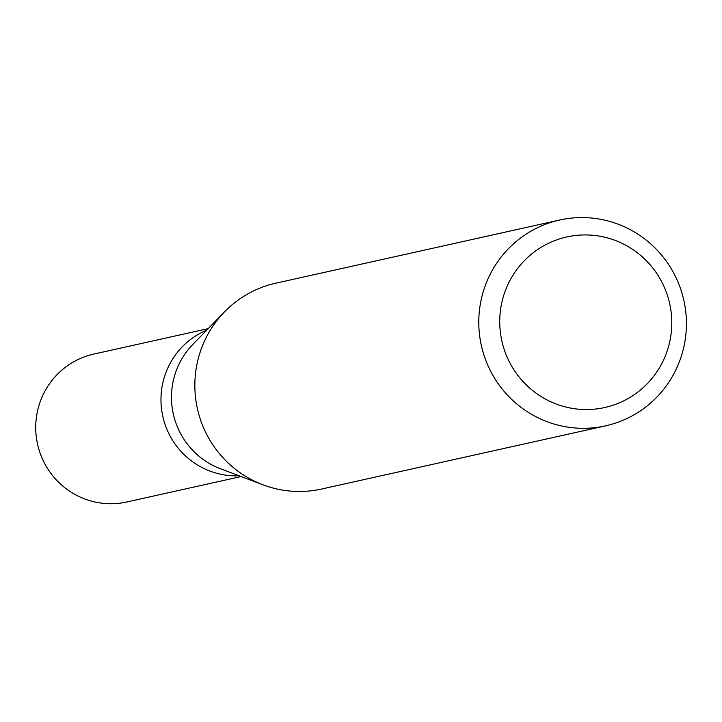 <?xml version="1.0" encoding="UTF-8"?>
<svg xmlns="http://www.w3.org/2000/svg" width="722" height="722" viewBox="0 0 722 722"><rect width="100%" height="100%" fill="white"/><g stroke="black" fill="none" stroke-linecap="round" stroke-linejoin="round"><path stroke-width="1.08" d="M605.505 425.863L321.57 489.047A105.439 103.742 -102.5 0 1 263.025 484.823L220.481 468.749A75.765 74.546 -102.5 0 1 179.354 363.5A75.765 74.546 -102.5 0 1 192.819 344.439L224.533 311.832A105.439 103.742 -102.5 0 1 275.768 283.195L559.703 220.011A105.439 103.742 -102.5 0 1 664.312 258.512A105.439 103.742 -102.5 0 1 675.467 370.693A105.439 103.742 -102.5 0 1 605.505 425.863A105.439 103.742 -102.5 0 1 500.897 387.371A105.439 103.742 -102.5 0 1 489.733 275.19A105.439 103.742 -102.5 0 1 559.703 220.011M239.153 475.807A75.765 74.546 -102.5 0 1 168.84 365.846A75.765 74.546 -102.5 0 1 206.736 330.135A75.765 74.546 -102.5 0 0 168.84 365.846A75.765 74.546 -102.5 0 0 239.153 475.807M263.025 484.823A105.439 103.742 -102.5 0 1 205.797 338.365A105.439 103.742 -102.5 0 1 224.533 311.832M662.706 361.803A87.362 85.954 -102.5 0 1 547.294 400.06A87.362 85.954 -102.5 0 1 508.811 282.672A87.362 85.954 -102.5 0 1 624.214 244.415A87.362 85.954 -102.5 0 1 662.706 361.803M241.112 476.547L126.783 501.989A75.765 74.546 -102.5 0 1 51.614 474.327A75.765 74.546 -102.5 0 1 43.591 393.716A75.765 74.546 -102.5 0 1 93.869 354.069L208.198 328.627"/></g></svg>

